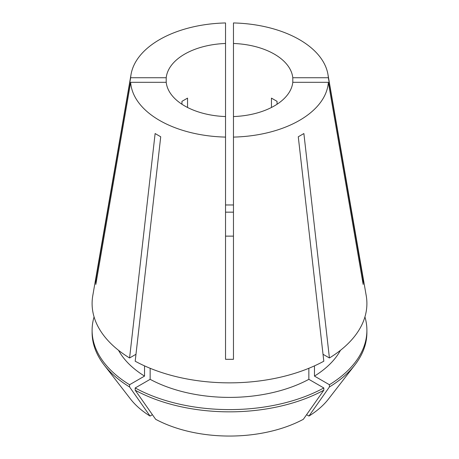 <?xml version="1.0" encoding="UTF-8"?>
<svg xmlns="http://www.w3.org/2000/svg" width="459" height="459" viewBox="0 0 459 459"><rect width="100%" height="100%" fill="white"/><g stroke="black" fill="none" stroke-linecap="round" stroke-linejoin="round"><path stroke-width="0.69" d="M184.661 105.909A63.417 36.611 0 0 0 225.535 116.563L225.535 43.479A63.417 36.611 0 0 0 166.21 77.732L166.21 82.31A63.417 36.611 0 0 0 184.661 105.909M96.66 279.663A237.802 194.163 -0 0 1 95.839 279.852L95.839 284.431L130.649 82.31A98.932 57.117 0 0 0 159.548 120.407A98.932 57.117 0 0 0 225.535 137.092L225.535 359.311L233.465 359.311L233.465 137.092A98.932 57.117 0 0 0 328.351 82.31L292.79 82.31L292.79 77.732A63.417 36.611 0 0 0 233.465 43.479L233.465 116.563A63.417 36.611 0 0 0 292.79 82.31M225.535 43.479L225.535 22.95A98.932 57.117 0 0 0 131.062 74.347L92.781 295.642A137.402 79.327 0 0 0 129.581 357.98L155.119 133.546L160.725 136.782L135.187 361.216A137.402 79.327 0 0 0 323.813 361.216L298.275 136.782L303.881 133.546L329.419 357.98A137.402 79.327 0 0 0 366.219 295.642L327.938 74.347A98.932 57.117 0 0 0 299.452 39.635A98.932 57.117 0 0 0 233.465 22.95L233.465 43.479M362.34 279.663A237.802 194.163 180 0 0 363.161 279.852L328.351 77.732A98.932 57.117 0 0 0 327.938 74.347M363.161 279.852L363.161 284.431L328.351 82.31M95.839 279.852L130.649 77.732L166.21 77.732M131.062 74.347A98.932 57.117 0 0 0 130.649 77.732M225.535 204.972L233.465 204.972M187.547 107.475L187.547 98.117L181.948 101.353L181.948 104.239M271.453 107.475L271.453 98.117L277.052 101.353L277.052 104.239M130.649 82.31L166.21 82.31M225.535 116.563L225.535 137.092M328.351 77.732L292.79 77.732M225.535 212.161L233.465 212.161M233.465 116.563L233.465 137.092M323.027 354.285L329.419 357.98M135.973 354.285L129.581 357.98M135.187 390.202A137.396 79.327 0 0 0 323.813 390.202L303.347 419.296A108.467 62.625 0 0 1 155.653 419.296L135.187 390.202L135.187 387.964L150.145 379.329L150.145 368.284M150.145 379.329A116.259 67.123 0 0 0 308.855 379.329L308.855 368.284M306.583 414.695L308.953 416.061L329.419 386.966L329.419 384.728L314.461 376.093L314.461 365.869M314.461 376.093A116.259 67.123 0 0 0 340.458 350.315M118.542 350.315A116.259 67.123 0 0 0 144.539 376.093L144.539 365.869M135.187 387.964A137.396 79.327 0 0 0 323.813 387.964L308.855 379.329M329.419 384.728A137.396 79.327 0 0 0 366.896 330.279A137.396 79.327 0 0 0 364.934 316.911M94.066 316.911A137.396 79.327 0 0 0 92.104 330.279A137.396 79.327 0 0 0 129.581 384.728L144.539 376.093M323.813 390.202L323.813 387.964M329.419 386.966A137.396 79.327 0 0 0 354.927 364.899A137.396 79.327 0 0 0 366.896 332.517L366.896 330.279M92.104 330.279L92.104 332.517A137.396 79.327 0 0 0 104.073 364.899A137.396 79.327 0 0 0 129.581 386.966L129.581 384.728M308.953 416.061A108.467 62.625 0 0 0 328.518 398.991L354.927 364.899M104.073 364.899L130.482 398.991A108.467 62.625 0 0 0 150.047 416.061L129.581 386.966M152.417 414.695L150.047 416.061M233.465 236.133L225.535 236.133M233.465 358.445L233.465 359.311"/></g></svg>
